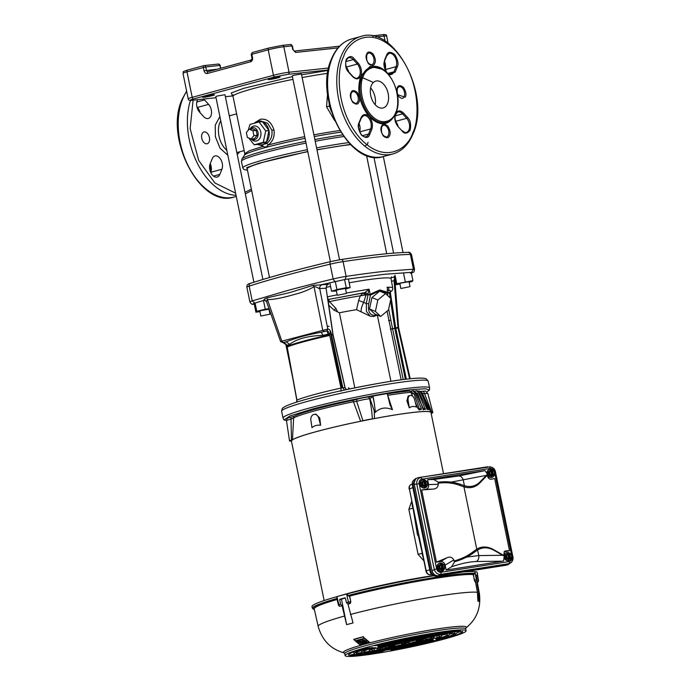 <?xml version="1.0" encoding="UTF-8"?>
<svg xmlns="http://www.w3.org/2000/svg" width="691" height="691" viewBox="0 0 691 691"><rect width="100%" height="100%" fill="white"/><g stroke="black" fill="none" stroke-linecap="round" stroke-linejoin="round"><path stroke-width="1.04" d="M410.635 273.368C412.734 272.669 413.054 272.323 411.603 272.323L384.187 274.301L345.224 279.414L346.122 276.4A189.628 14.701 -11.6 0 1 385.63 271.218L413.425 269.214L410.394 254.426A2.609 2.41 -90.9 0 0 408.001 252.379C409.262 251.861 410.428 252.612 411.508 254.616A13.915 1.08 -11.6 0 0 410.394 254.426A189.628 14.701 -11.6 0 0 382.589 256.439A189.628 14.701 -11.6 0 0 343.09 261.621A2.609 1.477 -98.5 0 0 341.276 259.505A2.609 1.477 -98.5 0 0 341.138 259.54L340.663 259.609M426.917 391.935L429.457 390.035L425.475 388.757L412.657 389.534C392.255 391.331 337.545 402.032 311.529 409.305L290.125 415.896L283.958 419.903L286.471 420.603M280.65 341.691L266.536 301.561L264.42 300.196M281.807 341.527C280.27 341.89 280.278 341.769 281.842 341.155L327.81 329.054L319.734 288.631C319.613 286.635 320.382 285.34 322.032 284.735L328.501 284.329C326.843 284.917 326.083 286.212 326.212 288.225L319.095 288.588L320.805 284.856L322.032 284.735M319.095 288.588C316.737 287.085 315.053 286.48 314.051 286.774C307.936 290.203 301.414 292.759 294.47 294.444C287.611 296.422 273.645 300.101 267.192 299.479L266.536 301.561M331.049 333.52L331.214 333.477C330.548 330.635 329.469 329.149 327.983 329.037L326.826 330.989C328.156 331.101 329.011 332.06 329.382 333.857L331.049 333.52M330.834 334.522L331.386 334.392L331.214 333.477M265.284 300.119L263.962 300.265C263.832 299.367 264.8 298.581 266.864 297.907L281.842 341.155L283.241 342.563L286.109 341.786C300.274 336.647 304.014 335.645 321.229 332.259L322.947 335.316L329.382 333.857L341.009 388.074L342.84 387.763L331.533 335.118L330.963 335.178M345.224 279.414L320.805 284.856L313.014 285.392L289.313 292.699L266.864 297.907M264.368 300.196L254.867 303.124C252.768 303.824 252.448 304.178 253.899 304.178L254.271 304.17M326.143 288.501L332.984 334.919L331.507 335.014L331.386 334.392M394.544 277.86L394.06 280.814L391.495 281.159M328.242 334.107L326.826 330.989L321.229 332.259L324.105 331.481L322.706 330.073L314.051 286.774L313.014 285.392M394.518 280.727L394.06 280.814L394.518 280.727M394.06 280.814L397.947 327.275L398.534 328.07L395.77 328.208L395.693 327.759L398.439 327.534M397.947 327.275L398.431 327.404L397.947 327.275M287.18 345.414L283.258 342.771M324.105 331.481L326.662 330.998L327.983 329.037M287.473 346.295L286.73 345.422L289.684 344.334L286.109 341.786L283.491 342.736L287.197 345.241M388.644 309.171L392.548 328.631L395.744 328.095M406.351 379.178L395.77 328.208L390.432 329.218M390.398 329.046L392.548 328.631L403.242 379.566M322.947 335.316C307.685 335.921 296.594 338.927 289.684 344.334M297.389 400.089L296.914 400.029L287.197 346.951L287.663 347.012M329.676 335.429C309.844 339.877 295.679 343.712 287.197 346.951L287.024 346.303C294.012 343.47 311.062 338.84 329.547 334.772M344.42 390.044L342.84 387.763L344.973 387.634L346.2 389.664M408.77 378.927C388.895 380.672 335.282 391.175 310.104 398.258L309.162 398.508M340.991 391.287L341.009 388.074A62.708 4.863 -11.6 0 0 296.914 400.029L296.689 402.119M348.514 387.815L349.007 389.068M204.778 96.429A6.089 0.475 -11.6 0 1 211.083 95.082A6.089 0.475 -11.6 0 1 214.556 94.797A6.089 0.475 -11.6 0 1 212.405 95.617A6.089 0.475 -11.6 0 1 206.099 96.973A6.089 0.475 -11.6 0 1 202.627 97.25A6.089 0.475 -11.6 0 1 204.778 96.429M270.293 78.67A6.089 0.475 -11.6 0 1 276.599 77.314A6.089 0.475 -11.6 0 1 280.071 77.038A6.089 0.475 -11.6 0 1 277.92 77.85A6.089 0.475 -11.6 0 1 271.623 79.206A6.089 0.475 -11.6 0 1 268.143 79.482A6.089 0.475 -11.6 0 1 270.293 78.67M373.546 36.26A1.736 1.088 -105.2 0 1 374.151 35.578A1.736 1.088 -105.2 0 1 374.254 35.561A1.736 1.347 83.9 0 1 375.904 36.873M294.072 51.065L294.15 51.065A1.736 1.347 83.9 0 1 295.567 52.438L292.69 49.277L291.991 45.874A1.736 1.347 -96.1 0 0 290.496 44.5L290.496 44.5A1.736 1.347 -96.1 0 0 290.332 44.535M268.747 48.059L252.578 52.438A1.736 1.088 74.8 0 0 252.474 52.464L252.474 52.464A1.736 1.088 74.8 0 0 251.835 54.261L252.535 57.655L251.248 59.97A1.736 1.088 -105.2 0 1 251.351 59.944M251.144 60.005L208.112 71.674A1.736 1.088 74.8 0 0 208 71.691A1.736 1.088 74.8 0 0 207.369 73.488C205.745 73.704 204.64 72.805 204.052 70.802L203.353 67.407A1.736 1.088 -105.2 0 1 203.983 65.61A1.736 1.088 -105.2 0 1 204.095 65.585A1.736 1.347 83.9 0 1 205.754 66.932L219.919 65.42A1.736 1.347 -96.1 0 0 218.425 64.047L218.425 64.047A1.736 1.347 -96.1 0 0 218.261 64.073M329.071 102.881L329.452 106.155L331.283 111.311M372.432 82.004L361.592 77.323M375.17 104.704A13.915 8.698 74.8 0 0 375.058 97.146A13.915 8.698 74.8 0 0 370.609 87.895A13.915 8.698 74.8 0 1 375.17 104.704M334.807 120.804L326.541 106.768L327.56 93.674M256.352 121.789L260.231 119.318C266.709 118.377 271.278 121.901 273.956 129.882C274.871 136.403 272.945 141.439 268.16 144.998A59.106 4.578 -11.6 0 1 304.714 136.619M305.068 138.364A59.867 4.638 168.4 0 0 265.534 147.52A59.867 4.638 168.4 0 0 244.502 155.164L244.769 153.601L249.399 150.742L263.236 146.328C264.903 147.606 266.545 147.157 268.16 144.998A1.736 0.95 58.3 0 0 266.484 143.529C270.82 140.489 272.617 136.067 271.883 130.271L267.667 123.248L260.637 120.925L258.684 121.132A11.963 9.285 83.9 0 1 262.217 121.616M232.288 95.099L231.235 92.957L243.543 88.37L292.397 76.615M301.578 74.818L328.19 70.378M262.062 144.73L263.236 146.328L259.315 144.868M239.803 151.761L237.238 154.516M227.84 155.276L220.066 148.202L215.393 136.809L215.246 125.149L219.885 116.537M229.187 115.293L230.017 115.665M268.998 130.737A11.963 9.285 83.9 0 1 266.622 141.81L268.929 130.426A11.963 9.285 83.9 0 0 262.502 121.737L268.929 130.426M266.45 142.026A11.963 9.285 83.9 0 1 261.224 144.92A11.963 9.285 83.9 0 1 257.648 144.41L266.622 141.81M261.224 144.92L266.484 143.529M346.683 68.634L347.348 68.642M254.305 123.153A11.963 9.285 83.9 0 1 258.684 121.132M262.502 121.737L259.09 121.953L265.724 130.919L263.271 142.337L254.193 144.799L257.648 144.41M269.032 130.564L265.724 130.919M266.588 141.983L263.271 142.337M250.082 129.07L250.315 128.69A7.592 5.899 83.9 0 1 256.18 126.194A7.592 5.899 83.9 0 1 260.775 131.998A7.592 5.899 83.9 0 1 258.339 140.074A7.592 5.899 83.9 0 1 251.446 139.297L254.426 138.623L257.199 135.289L253.925 135.635L251.153 138.977L247.378 137.414L246.367 132.508L249.14 129.165L252.923 130.729L253.925 135.635M254.193 144.799L248.7 137.958M250.185 129.053A6.089 4.725 83.9 0 1 258.002 132.482A6.089 4.725 83.9 0 1 256.396 138.649A6.089 4.725 83.9 0 1 251.248 138.969M248.181 130.323L250.012 124.415L259.09 121.953M247.456 170.15L246.713 167.663L258.684 163.309L307.763 151.502M316.953 149.714L350.294 144.384M307.806 151.683A59.806 4.638 168.4 0 0 268.307 160.83A59.806 4.638 168.4 0 0 247.197 168.854L269.499 277.514M350.544 144.644A59.806 4.638 168.4 0 0 316.988 149.895M249.14 129.165L252.414 128.82L256.188 130.383L257.199 135.289M256.188 130.383L252.923 130.729M330.376 261.656L292.241 75.872L293.891 75.25L301.414 73.989L339.549 259.781M262.891 279.466L224.964 94.719L217.449 95.971L215.799 96.602L253.899 282.23M348.419 279.112L350.164 287.611L345.56 289.071M336.396 290.971L331.55 291.265L336.94 289.546L346.251 287.724L350.164 287.611M329.806 282.774L331.55 291.265M335.256 281.349L336.94 289.546M344.567 279.518L346.251 287.724M328.061 326.282L329.141 326.299M263.521 300.74L265.266 309.24L269.041 308.687M259.937 311.624L255.92 312.211L256.776 311.287L265.266 309.24M254.176 303.72L255.92 312.211M255.091 303.055L256.776 311.287M399.959 284.105L395.943 284.692L396.798 283.768L395.053 275.268M394.198 276.193L395.943 284.692M396.798 283.768L412.924 280.598L412.069 281.522L409.132 282.23M403.544 273.221L405.289 281.712M411.231 272.323L412.924 280.598M346.45 293.425L345.44 288.493L337.925 289.754L336.275 290.375L337.286 295.307L346.45 293.425L337.286 295.307M327.456 296.828L337.182 294.807M346.372 293.019L369.089 289.184L370.134 294.245L379.791 289.926L387.927 292.345L387.625 289.693M369.089 289.184L367.932 294.254L365.306 292.293L369.089 289.184M377.424 315.079L373.442 316.547L370.117 316.115L356.539 309.672L358.664 300.447L363.665 302.39L365.962 295.161L367.932 294.254L368.035 294.686L370.134 294.245L370.428 295.066L379.782 290.781L387.694 293.217L387.927 292.345L387.245 295.135M270.008 314.155L268.998 309.223L261.483 310.475L259.833 311.105L260.844 316.037L270.008 314.155L260.844 316.037M400.866 288.51L399.847 283.586L401.506 282.956L409.02 281.703L410.031 286.627L400.866 288.51L410.031 286.627M329.97 330.315L341.795 387.927M366.541 294.997L364.364 292.699L365.306 292.293M387.945 293.139C391.572 291.749 393.162 290.056 392.721 288.061A58.778 4.561 -11.6 0 0 387.055 287.266L387.66 289.9M294.15 384.913L285.685 343.686M390.329 320.348L388.592 320.624M363.786 292.854L365.962 295.161L364.865 295.04L363.285 292.993L364.364 292.699L327.612 299.592L363.285 292.993L360.296 295.808A51.125 3.965 168.4 0 0 329.452 301.63L328.562 299.488L327.983 299.721M368.726 303.841L366.308 303.487L368.018 294.686L370.428 295.066L368.726 303.841C367.75 311.304 369.685 315.148 374.513 315.364L376.664 314.759M371.939 297.553L379.705 291.144L385.595 293.58L377.83 299.998L371.939 297.553L369.495 308.981L374.807 313.999L380.698 316.435L388.463 310.026L390.907 298.598L385.595 293.58M387.064 311.175L401.16 379.834M356.539 309.672A38.273 2.963 168.4 0 0 339.419 312.79L354.829 387.867M328.769 305.172L334.055 310.164L339.419 312.79M334.055 310.164L335.878 308.393L329.452 301.63L328.363 302.312M370.117 316.107L366.411 311.382L366.308 303.487L363.665 302.39C361.713 306.476 360.883 309.499 361.177 311.468M358.664 300.447L360.296 295.808L364.865 295.04M377.83 299.998L375.386 311.416L369.495 308.981M375.386 311.416L380.698 316.435M335.878 308.393L337.562 311.771M395.278 114.265C388.739 126.056 380.059 126.868 369.227 116.701C359.251 103.857 356.452 90.236 360.84 75.855L370.151 66.396L383.116 69.471M343.418 57.154L343.548 56.835C347.383 42.522 370.048 23.744 395.822 51.082C421.121 79.577 419.385 121.227 412.855 132.594L412.717 132.922C408.882 147.235 386.217 166.013 360.443 138.666C335.144 110.18 336.88 68.53 343.41 57.163L343.418 57.154M371.309 85.572A13.915 8.698 -105.2 0 1 375.8 81.089A13.915 8.698 -105.2 0 1 386.131 87.861A13.915 8.698 -105.2 0 1 387.582 103.477A13.915 8.698 -105.2 0 1 383.082 107.951A13.915 8.698 -105.2 0 1 372.76 101.188A13.915 8.698 -105.2 0 1 371.309 85.572M384.472 61.283A8.266 5.165 -105.2 0 1 385.034 69.42M359.061 123.542A8.266 5.165 -105.2 0 1 359.614 131.679M346.113 66.992L346.191 67.079A8.266 5.165 -105.2 0 1 348.705 71.881M395.451 121.262L395.528 121.348A8.266 5.165 -105.2 0 1 398.042 126.151M395.287 114.24C394.155 118.334 394.958 122.307 397.696 126.151A9.13 5.709 74.8 0 0 398.016 126.513L402.084 130.996C404.425 134.08 407.094 133.864 410.091 130.331C411.197 124.613 410.471 120.467 407.906 117.885A9.13 5.709 74.8 0 0 407.586 117.513L406.671 118.334A8.266 5.165 -105.2 0 1 409.616 126.626A8.266 5.165 -105.2 0 1 406.343 132.404C405.876 133.043 404.451 132.439 402.076 130.582L401.687 130.53M360.978 75.518C362.11 71.415 361.307 67.45 358.569 63.607A9.13 5.709 74.8 0 0 358.249 63.235L357.333 64.056A8.266 5.165 -105.2 0 1 360.279 72.348A8.266 5.165 -105.2 0 1 357.005 78.135C356.366 78.748 354.941 78.143 352.738 76.312L352.747 76.718C356.141 79.836 358.836 79.543 360.84 75.855M202.022 133.942A6.089 3.809 -105.2 0 1 203.992 131.981A6.089 3.809 -105.2 0 1 208.509 134.944A6.089 3.809 -105.2 0 1 209.148 141.776A6.089 3.809 -105.2 0 1 207.179 143.737A6.089 3.809 -105.2 0 1 202.662 140.774A6.089 3.809 -105.2 0 1 202.022 133.942M203.612 99.046A8.266 5.165 -105.2 0 1 204.536 99.91L208.604 104.384A8.266 5.165 -105.2 0 1 211.541 112.676A8.266 5.165 -105.2 0 1 208.276 118.463A8.266 5.165 -105.2 0 1 203.62 116.58L199.552 112.106A8.266 5.165 -105.2 0 1 197.211 100.696A8.266 5.165 -105.2 0 1 197.747 99.668M193.1 100.169L190.137 128.595L198.706 160.424L214.858 182.968L235.622 193.169M244.985 192.253L251.369 189.179M235.519 108.513A8.266 5.165 -105.2 0 1 235.044 106.224M221.915 169.26L219.824 174.4A8.266 5.165 -105.2 0 1 217.155 177.06A8.266 5.165 -105.2 0 1 211.023 173.035A8.266 5.165 -105.2 0 1 210.159 163.767L212.258 158.636A8.266 5.165 -105.2 0 1 214.927 155.976A8.266 5.165 -105.2 0 1 221.06 159.992A8.266 5.165 -105.2 0 1 221.915 169.26L210.781 172.284A8.266 5.165 74.8 0 0 210.219 163.62M444.598 568.149A4.129 3.524 -108.9 0 1 442.387 570.999A4.129 3.524 -108.9 0 1 441.877 571.129A4.129 3.524 -108.9 0 1 437.628 567.942A4.129 3.524 -108.9 0 1 439.709 563.182A4.129 3.524 -108.9 0 1 440.227 563.053A4.129 3.524 -108.9 0 1 443.536 564.435M442.171 571.068A4.129 3.524 -108.9 0 1 441.964 571.146A4.129 3.524 -108.9 0 1 441.454 571.276A4.129 3.524 -108.9 0 1 437.196 568.088A4.129 3.524 -108.9 0 1 439.286 563.329A4.129 3.524 -108.9 0 1 439.502 563.26M427.504 484.892A4.129 3.524 -108.9 0 1 425.302 487.751A4.129 3.524 -108.9 0 1 424.792 487.872A4.129 3.524 -108.9 0 1 420.534 484.685A4.129 3.524 -108.9 0 1 422.624 479.925A4.129 3.524 -108.9 0 1 423.134 479.804A4.129 3.524 -108.9 0 1 426.442 481.178M425.086 487.811A4.129 3.524 -108.9 0 1 424.87 487.898A4.129 3.524 -108.9 0 1 424.36 488.019A4.129 3.524 -108.9 0 1 420.111 484.832A4.129 3.524 -108.9 0 1 422.192 480.072A4.129 3.524 -108.9 0 1 422.408 480.012M443.518 473.698L430.959 412.484A71.216 5.519 168.4 0 0 414.833 412.259A71.216 5.519 168.4 0 0 336.949 426.468A71.216 5.519 168.4 0 0 291.429 441.126L324.148 600.548M423.903 560.842L418.09 554.329L421.933 553.284M411.689 501.364L408.847 509.302L418.09 554.329M291.516 441.558A71.441 5.537 168.4 0 1 291.196 441.126L290.6 441.065A8.603 0.665 -11.6 0 1 289.546 440.962A8.603 0.665 -11.6 0 1 291.464 440.124L291.023 419.161A7.523 0.587 168.4 0 0 289.132 419.636A7.523 0.587 168.4 0 0 286.471 420.646L289.546 440.962M427.712 404.857L422.391 393.309L424.594 393.749A3.481 1.987 -98.5 0 0 423.039 391.27A5.778 0.449 168.4 0 1 425.466 391.08L427.867 393.559A7.566 0.587 168.4 0 0 426.157 393.542A7.566 0.587 168.4 0 0 424.594 393.749L431.789 412.544A8.603 0.665 -11.6 0 1 432.842 412.648A8.603 0.665 -11.6 0 1 431.149 413.417M372.734 396.15L374.254 402.948L373.01 396.038L368.225 397.057A6.357 0.492 168.4 0 0 358.482 398.854A6.357 0.492 168.4 0 0 357.238 399.217A2.609 2.159 71.8 0 0 356.694 401.359L362.913 420.75A8.603 0.665 -11.6 0 1 372.363 418.893C372.026 412.7 371.136 405.997 369.685 398.802A7.523 0.587 168.4 0 0 358.163 400.918A7.523 0.587 168.4 0 0 356.694 401.359L353.17 401.782A66.586 5.165 168.4 0 0 315.26 410.73A66.586 5.165 168.4 0 0 293.632 417.925L291.023 419.161A2.609 0.959 76.6 0 1 291.058 417.165A6.357 0.492 168.4 0 0 289.451 417.571A6.357 0.492 168.4 0 0 287.24 418.357L286.471 420.646M339.592 595.884A71.225 5.519 -11.6 0 1 433.266 575.594M357.238 399.217L352.92 400.305A65.49 5.079 168.4 0 0 315.632 409.107A65.49 5.079 168.4 0 0 294.357 416.189A2.609 2.514 62 0 0 293.632 417.925L292.466 439.752L291.464 440.124M477.058 582.409L477.101 582.392A82.523 6.4 168.4 0 0 476.868 582.263L478.207 580.259L477.429 575.733L476.263 575.983M363.103 641.879L365.91 642.388L363.501 643.381L359.666 640.358L362.153 639.287L364.416 641.291L363.449 642.138M359.64 640.246L361.946 639.218M358.24 640.583L359.251 640.108L363.06 643.494L359.044 640.03M358.188 640.367L359.113 640.376M353.852 639.59L363.371 636.757L364.39 638.259L356.141 640.6L359.303 643.468L356.85 640.998L357.636 640.358L361.108 643.045M353.792 639.348L363.164 636.67M356.081 640.384L359.234 643.157M356.824 640.885L357.636 640.358M362.464 639.184L364.874 638.337L370.039 642.742L360.642 645.204L359.916 644.677L368.173 642.388M359.804 644.427L368.13 642.198M478.207 580.259A84.259 6.53 -11.6 0 1 478.466 580.388L478.474 580.405A1.736 1.728 122.6 0 1 477.101 582.392L477.049 582.401A82.462 6.392 168.4 0 0 476.807 582.271L478.777 592.705L479.312 601.55L475.512 581.926A82.462 6.392 168.4 0 0 475.002 581.857L473.188 574.567A82.592 6.4 168.4 0 0 349.681 596.074L350.803 601.645L349.758 603.675A82.462 6.392 168.4 0 0 347.97 604.141L353.049 622.928A80.994 6.279 168.4 0 0 346.64 624.664L342.08 605.739A82.462 6.392 168.4 0 0 340.464 606.197L340.309 606.223M359.087 655.794A61.758 4.785 -11.6 0 1 345.111 655.595A61.758 4.785 -11.6 0 1 384.585 642.889A61.758 4.785 -11.6 0 1 452.13 630.563A61.758 4.785 -11.6 0 1 466.105 630.762A61.758 4.785 -11.6 0 1 426.632 643.476A61.758 4.785 -11.6 0 1 359.087 655.794M460.206 630.702L454.859 631.92A52.568 4.077 168.4 0 0 425.587 635.271L424.049 635.297L427.746 634.416A58.251 4.517 -11.6 0 1 460.206 630.702L460.31 630.736M452.562 632.36L447.241 633.578A44.734 3.464 168.4 0 0 424.162 636.186L422.728 636.195L426.52 635.297A50.426 3.913 -11.6 0 1 452.562 632.36L452.683 632.395M436.721 640.142L440.089 639.814A58.251 4.517 -11.6 0 1 392.704 650.3L390.89 650.395L394.017 649.592A52.568 4.077 168.4 0 0 436.721 640.142M430.718 640.954L433.905 640.678A50.426 3.913 -11.6 0 1 395.433 649.16L393.568 649.264L396.651 648.469A44.734 3.464 168.4 0 0 430.718 640.954M354.509 654.118L348.981 655.301A58.251 4.517 -11.6 0 1 348.54 654.852A58.251 4.517 -11.6 0 1 363.915 648.538L367.949 648.028A52.568 4.077 168.4 0 0 354.12 653.781A52.568 4.077 168.4 0 0 354.509 654.118M361.946 652.39L356.392 653.565A50.426 3.913 -11.6 0 1 356.21 653.28A50.426 3.913 -11.6 0 1 368.83 648.02L372.933 647.484A44.734 3.464 168.4 0 0 361.79 652.2A44.734 3.464 168.4 0 0 361.946 652.39M406.852 642.008L403.985 642.336L407.543 641.352A18.242 1.417 -11.6 0 1 416.543 639.806L412.613 641.015A11.687 0.907 168.4 0 0 406.852 642.008L406.757 641.507M416.759 638.13L415.006 638.19L418.478 637.344A42.6 3.3 -11.6 0 1 443.13 634.053L438.12 635.271A36.908 2.859 168.4 0 0 416.759 638.13L416.69 637.715M406.187 641.447L403.069 641.827L406.377 640.894A26.94 2.09 -11.6 0 1 423.367 637.983L419.048 639.244A20.385 1.581 168.4 0 0 406.187 641.447L406.092 640.954M408.873 640.229L406.403 640.505L409.513 639.65A34.766 2.695 -11.6 0 1 432.324 636.022L427.954 637.197A29.082 2.254 168.4 0 0 408.873 640.229L408.796 639.797M416.086 640.669L421.959 639.261A18.242 1.417 -11.6 0 1 423.471 639.503A18.242 1.417 -11.6 0 1 423.315 639.762L416.949 640.989A11.687 0.907 168.4 0 0 417.053 640.842A11.687 0.907 168.4 0 0 416.086 640.669L416.06 640.471M440.97 635.357L446.421 634.148A42.6 3.3 -11.6 0 1 447.327 634.588A42.6 3.3 -11.6 0 1 440.184 638.009L435.572 638.7A36.908 2.859 168.4 0 0 441.765 635.78A36.908 2.859 168.4 0 0 440.97 635.357L440.962 635.271M423.186 638.83L428.843 637.43A26.94 2.09 -11.6 0 1 431.987 637.741A26.94 2.09 -11.6 0 1 431.391 638.372L425.112 639.546A20.385 1.581 168.4 0 0 425.57 639.097A20.385 1.581 168.4 0 0 423.186 638.83L423.16 638.588M431.754 636.929L436.867 635.711A34.766 2.695 -11.6 0 1 439.657 636.161A34.766 2.695 -11.6 0 1 437.265 637.733L432.082 638.631A29.082 2.254 168.4 0 0 434.095 637.352A29.082 2.254 168.4 0 0 431.754 636.929L431.737 636.757M414.842 641.844L420.024 641.093A18.242 1.417 -11.6 0 1 412.372 643.131L407.949 643.796L409.944 643.148A11.687 0.907 168.4 0 0 414.842 641.844M429.819 640.41L433.551 639.978A42.6 3.3 -11.6 0 1 402.663 647.139L400.072 647.45L403.052 646.612A36.908 2.859 168.4 0 0 429.819 640.41M422.598 640.557L428.066 639.719A26.94 2.09 -11.6 0 1 413.633 643.571L409.443 644.185L411.681 643.476A20.385 1.581 168.4 0 0 422.598 640.557M428.48 639.883L432.955 639.235A34.766 2.695 -11.6 0 1 410.549 644.893L407.362 645.325L409.746 644.608A29.082 2.254 168.4 0 0 428.48 639.883M404.365 644.349L407.224 644.021L403.665 645.005A18.242 1.417 -11.6 0 1 394.665 646.551L398.603 645.342A11.687 0.907 168.4 0 0 404.365 644.349M394.457 648.227L396.211 648.167L392.738 649.013A42.6 3.3 -11.6 0 1 368.087 652.304L373.097 651.086A36.908 2.859 168.4 0 0 394.457 648.227M405.021 644.91L408.139 644.53L404.84 645.463A26.94 2.09 -11.6 0 1 387.841 648.383L392.168 647.113A20.385 1.581 168.4 0 0 405.021 644.91M402.343 646.128L404.805 645.843L401.704 646.707A34.766 2.695 -11.6 0 1 378.893 650.335L383.263 649.16A29.082 2.254 168.4 0 0 402.343 646.128M395.131 645.688L389.249 647.096A18.242 1.417 -11.6 0 1 387.737 646.836A18.242 1.417 -11.6 0 1 387.901 646.595L394.267 645.368A11.687 0.907 168.4 0 0 394.164 645.532A11.687 0.907 168.4 0 0 395.131 645.688M370.246 651L364.796 652.209A42.6 3.3 -11.6 0 1 363.881 651.717A42.6 3.3 -11.6 0 1 371.032 648.348L375.645 647.657A36.908 2.859 168.4 0 0 369.46 650.628A36.908 2.859 168.4 0 0 370.246 651M388.031 647.527L382.373 648.927A26.94 2.09 -11.6 0 1 379.212 648.581A26.94 2.09 -11.6 0 1 379.817 647.985L386.096 646.811A20.385 1.581 168.4 0 0 385.647 647.294A20.385 1.581 168.4 0 0 388.031 647.527M379.463 649.428L374.349 650.646A34.766 2.695 -11.6 0 1 371.542 650.145A34.766 2.695 -11.6 0 1 373.952 648.624L379.126 647.735A29.082 2.254 168.4 0 0 377.131 649.048A29.082 2.254 168.4 0 0 379.463 649.428M396.375 644.513L391.192 645.264A18.242 1.417 -11.6 0 1 398.837 643.226L403.268 642.552L401.272 643.209A11.687 0.907 168.4 0 0 396.375 644.513L396.185 643.874M381.397 645.947L377.666 646.379A42.6 3.3 -11.6 0 1 408.554 639.218L411.145 638.907L408.156 639.745A36.908 2.859 168.4 0 0 381.397 645.947L381.242 645.411M388.618 645.8L383.142 646.638A26.94 2.09 -11.6 0 1 397.584 642.785L401.773 642.172L399.536 642.88A20.385 1.581 168.4 0 0 388.618 645.8L388.394 645.074M382.728 646.474L378.253 647.122A34.766 2.695 -11.6 0 1 400.668 641.464L403.855 641.032L401.471 641.749A29.082 2.254 168.4 0 0 382.728 646.474L382.546 645.86M511.59 557.637A4.129 3.524 -108.9 0 1 509.379 560.487A4.129 3.524 -108.9 0 1 508.87 560.617A4.129 3.524 -108.9 0 1 504.62 557.43A4.129 3.524 -108.9 0 1 506.702 552.67A4.129 3.524 -108.9 0 1 507.211 552.55A4.129 3.524 -108.9 0 1 510.519 553.923M509.163 560.556A4.129 3.524 -108.9 0 1 508.947 560.634A4.129 3.524 -108.9 0 1 508.438 560.764A4.129 3.524 -108.9 0 1 504.335 558.034M504.033 556.013A4.129 3.524 -108.9 0 1 506.278 552.817A4.129 3.524 -108.9 0 1 506.494 552.757M494.497 474.38A4.129 3.524 -108.9 0 1 492.294 477.239A4.129 3.524 -108.9 0 1 491.785 477.36A4.129 3.524 -108.9 0 1 487.526 474.173A4.129 3.524 -108.9 0 1 489.617 469.422A4.129 3.524 -108.9 0 1 490.126 469.293A4.129 3.524 -108.9 0 1 493.434 470.666M492.07 477.3A4.129 3.524 -108.9 0 1 491.862 477.386A4.129 3.524 -108.9 0 1 491.353 477.507A4.129 3.524 -108.9 0 1 487.241 474.76M486.93 472.877A4.129 3.524 -108.9 0 1 489.185 469.569A4.129 3.524 -108.9 0 1 489.401 469.5M487.414 474.268L487.293 475.278L479.848 482.931A36.407 22.768 -105.2 0 1 463.963 486.879L459.55 485.307C452.907 482.854 445.747 482.163 438.059 483.234L438.336 482.24C446.161 481.204 453.408 481.877 460.085 484.253L464.525 485.756A35.405 22.138 74.8 0 0 477.498 484.011A35.405 22.138 74.8 0 0 477.533 483.994M438.388 482.188L433.698 479.485L427.582 479.666L485.004 470.666L487.423 474.259L486.36 475.373L451.681 482.016L438.336 482.24M459.55 485.307A1.045 0.587 110.2 0 1 460.085 484.253L464.404 485.652A35.379 22.121 -105.2 0 0 477.567 483.968A35.379 22.121 -105.2 0 0 480.029 481.877L486.36 475.373M460.223 484.166L451.681 482.016M487.293 475.278L487.371 475.658C488.079 478.155 489.358 479.347 491.223 479.234L494.678 478.526L490.61 479.269M486.248 547.877A35.405 22.138 74.8 0 0 486.214 547.868A35.405 22.138 74.8 0 0 477.697 549.932L474.086 552.437C468.723 556.488 462.244 559.58 454.652 561.714L454.022 560.988C461.502 558.933 467.893 555.84 473.18 551.72L476.747 549.164A36.407 22.768 -105.2 0 1 493.529 549.613L503.739 555.383L504.223 556.143L503.558 561.032L446.144 570.058L445.134 565.152C444.391 562.647 442.896 561.446 440.651 561.533L436.47 562.189L421.648 489.979L425.829 489.323C427.971 488.727 428.895 487.138 428.593 484.572L427.582 479.666M446.144 570.058L451.612 566.767L454.652 561.714M454.721 561.731L467.073 557.024L477.619 550.036A35.379 22.121 -105.2 0 1 486.291 547.877A35.379 22.121 -105.2 0 1 494.091 550.373L504.231 556.134M467.073 557.024L478.759 555.581L477.619 550.036M494.678 478.526L509.5 550.736L505.916 550.779L504.387 551.435L503.739 555.383M512.808 556.998L511.996 556.981L494.531 471.91C493.815 469.509 492.381 468.351 490.23 468.438A1.918 0.985 -98.9 0 0 489.064 466.866L490.368 466.848M495.343 471.927L494.531 471.91M511.642 562.137L508.93 563.649A1.918 0.985 -98.9 0 0 509.336 561.541C511.392 560.962 512.281 559.442 511.996 556.981M507.807 564.806L508.93 563.649L440.521 574.385L438.31 575.707L507.807 564.806L511.495 562.301C512.817 560.531 513.292 558.734 512.921 556.92L495.464 471.849C494.868 469.034 493.098 467.358 490.126 466.822L418.185 477.671L487.691 466.77M509.034 559.079L508.438 559.278L509.552 559.105L508.429 553.621L507.79 553.336L505.415 555.383L506.054 558.501L508.697 559.753L505.985 558.544L507.004 558.173L506.365 555.054L505.337 555.365L507.47 553.448M506.365 555.054L507.807 553.845A2.755 2.349 -108.9 0 0 508.826 558.786L507.807 553.845M507.79 553.336L507.315 553.793L507.902 553.586M509.552 559.105L510.148 558.898L509.017 553.413L509.656 553.56A2.755 2.349 -108.9 0 1 510.675 558.492L510.148 558.898M508.429 553.621L509.017 553.413M509.621 553.517L511.176 554.398L511.755 557.317L510.649 558.544M491.94 475.823L491.353 476.03L492.458 475.849L491.336 470.364L490.705 470.079L488.321 472.126L488.96 475.244L491.603 476.505L488.9 475.287L489.919 474.916L489.28 471.798L488.243 472.117L490.377 470.191M489.28 471.798L490.722 470.597A2.755 2.349 -108.9 0 0 491.733 475.529L490.722 470.597M490.705 470.079L490.221 470.536L490.817 470.338M492.458 475.849L493.054 475.65L491.932 470.156L492.571 470.303A2.755 2.349 -108.9 0 1 493.581 475.244L493.054 475.65M491.336 470.364L491.932 470.156M492.528 470.26L494.082 471.15L494.67 474.061L493.564 475.296M509.5 550.736L504.033 551.893M491.733 475.529L489.919 474.916M508.826 558.786L507.004 558.173M420.482 635.694L422.538 635.487L419.031 636.428A52.568 4.077 168.4 0 0 377.934 645.316L374.885 645.558A58.251 4.517 -11.6 0 1 420.482 635.694M374.272 645.731L374.885 645.558M377.796 644.824L377.934 645.316M419.143 636.584L421.165 636.376L417.614 637.327A44.734 3.464 168.4 0 0 382.84 644.798L379.877 645.023A50.426 3.913 -11.6 0 1 419.143 636.584M379.221 645.204L379.877 645.023M382.702 644.314L382.84 644.798M379.316 652.632A58.251 4.517 -11.6 0 1 350.449 655.612L355.839 654.403A52.568 4.077 168.4 0 0 381.829 651.717L379.316 652.632L379.229 652.131M381.95 651.509A50.426 3.913 -11.6 0 1 357.696 653.928L363.095 652.71A44.734 3.464 168.4 0 0 384.559 650.577L381.95 651.509L381.864 651M445.885 638.225L441.955 638.709A52.568 4.077 168.4 0 0 457.105 632.645A52.568 4.077 168.4 0 0 457.053 632.498L462.625 631.341A58.251 4.517 -11.6 0 1 462.659 631.427A58.251 4.517 -11.6 0 1 445.885 638.225L445.712 637.612M439.986 639.028L436.107 639.503A44.734 3.464 168.4 0 0 449.435 634.217A44.734 3.464 168.4 0 0 449.426 634.157L454.998 633.008A50.426 3.913 -11.6 0 1 439.986 639.028L439.804 638.415M447.241 633.578L447.146 632.55M454.859 631.92L454.756 630.814M409.487 642.172L401.436 644.185L409.487 642.172M366.247 641.619L364.502 640.082L366.783 641.438L366.247 641.619L364.451 639.883M362.093 641.326L361.773 640.928L362.611 641.179L361.713 640.73M362.525 639.391L364.675 638.268M368.199 642.397L366.377 642.561L362.542 639.52M370.039 642.742L364.744 638.614M361.134 643.062L358.266 640.704M357.843 640.436L360.711 643.157M364.39 638.259L363.241 637.042M363.051 643.58L359.277 644.349L353.878 639.711M364.477 641.697L362.015 639.555M365.962 642.777L364.952 641.801M363.647 642.189L365.021 642.112M475.002 581.857L474.475 580.095L476.375 579.835A84.259 6.53 -11.6 0 1 476.92 579.913L475.563 581.917A82.523 6.4 168.4 0 0 475.062 581.848A1.736 1.693 -83.2 0 0 476.375 579.835L474.95 571.638A84.552 6.556 -11.6 0 1 477.092 572.208L478.466 580.388L477.092 572.217M346.485 602.63A84.259 6.53 -11.6 0 1 348.394 602.129L350.657 601.662A1.736 1.322 83.6 0 1 349.715 603.684A82.523 6.4 168.4 0 0 347.936 604.15L346.485 602.63L345.405 598.173M345.051 597.836L344.973 597.845A84.432 6.547 168.4 0 0 339.894 599.227L341.769 599.028L339.67 599.728L340.637 604.219L342.08 605.739M342.036 605.748A82.523 6.4 168.4 0 0 340.43 606.197A1.736 1.382 84.2 0 1 340.257 606.232A1.736 1.736 0 0 1 338.391 604.91L338.91 604.703A84.259 6.53 -11.6 0 1 340.637 604.219M337.087 599.494A82.592 6.4 168.4 0 0 314.241 608.823L318.162 626.357A82.272 6.374 -11.6 0 1 344.187 616.147M341.769 599.028A81.452 6.314 -11.6 0 1 345.353 598.043M346.64 624.664L341.535 599.529M479.312 601.55A80.994 6.279 168.4 0 0 477.904 601.179L477.421 592.342L475.512 581.926M476.185 575.534L477.429 575.733M477.3 575.292A84.432 6.547 168.4 0 0 476.185 574.99L476.185 574.99M476.168 575.396L476.92 579.913M473.188 574.567L474.043 574.385A83.447 6.469 168.4 0 0 349.05 596.16L347.737 595.556A84.311 6.539 -11.6 0 1 474.907 573.4L474.043 574.385M349.05 596.16L349.681 596.074M339.67 599.728L339.894 599.227M314.465 609.825L312.384 608.356A84.311 6.539 -11.6 0 1 336.958 598.475L337.156 599.382M474.907 573.4L474.95 571.638M349.758 603.675L349.715 603.684A1.736 0.985 75.3 0 1 348.394 602.129L346.657 593.992L347.366 593.819L347.737 595.556M347.366 593.819A84.38 6.539 -11.6 0 1 433.715 575.802M463.635 571.906A84.38 6.539 -11.6 0 1 474.605 571.656M336.958 598.475L336.958 596.618A84.552 6.556 -11.6 0 1 346.657 593.992M336.958 596.618L338.91 604.703A1.736 1.183 -105.8 0 0 340.43 606.197L340.464 606.197M312.384 608.356L311.969 606.646A84.38 6.539 -11.6 0 1 336.543 596.756M477.127 572.424A84.38 6.539 -11.6 0 1 477.274 572.709L477.567 574.454A84.311 6.539 -11.6 0 0 477.421 574.161M372.985 396.461L369.685 398.802A2.609 2.418 89.5 0 0 368.225 397.057M374.254 402.948L375.196 410.765L374.738 412.786C379.8 407.768 385.699 406.74 392.445 409.703L390.044 404.943L387.21 393.559L373.01 396.038M387.392 393.905A65.49 5.079 168.4 0 1 409.625 390.985L410.877 392.307A66.586 5.165 168.4 0 0 387.936 395.312L387.107 393.948M392.445 409.703L387.72 395.321M419.247 410.065L419.402 409.003L413.892 393.671A65.593 5.087 168.4 0 0 411.542 393.827M411.655 392.056L410.782 392.099M411.309 392.108L413.892 393.671M410.514 392.307L410.333 391.46L412.855 390.83A65.04 5.044 168.4 0 1 413.745 390.786L415.749 392.626L423.816 409.461A70.94 5.502 168.4 0 1 425.362 409.435L418.47 392.583L416.483 390.743L414.574 391.192M423.307 409.918L417.571 393.576A65.593 5.087 168.4 0 0 416.181 393.585M414.825 392.022L417.571 393.576M421.864 398.396L420.076 393.766A65.593 5.087 168.4 0 0 419.713 393.706M416.483 390.743A65.04 5.044 168.4 0 1 417.131 390.76L420.076 393.766M417.96 391.149L418.953 390.925A65.04 5.044 168.4 0 1 419.333 391.002L421.458 392.859L429.431 409.806A70.94 5.502 168.4 0 1 429.923 410.022L422.322 393.231L420.171 391.391M423.039 391.27L420.275 391.443M294.357 416.189L291.058 417.165M374.738 412.786L374.254 411.033A1.736 0.51 164.5 0 0 375.196 410.765M431.184 412.484L431.789 412.544L431.184 412.484A71.441 5.537 168.4 0 0 431.149 412.346A71.441 5.537 168.4 0 0 374.47 418.547L374.254 411.033L370.013 398.681L368.666 397.04M410.117 395.502A5.217 3.265 74.8 0 1 414.669 399.839L416.492 407.094C413.823 406.032 411.43 406.291 409.314 407.863L406.878 400.875L408.148 396.038L410.117 395.502A5.217 3.265 74.8 0 0 408.148 400.538L409.314 407.863M410.877 392.307L412.613 396.263M415.326 402.438L418.09 408.752L419.135 409.728A70.94 5.502 168.4 0 1 421.173 409.582L421.277 408.528L414.721 392.678L412.855 390.83M418.47 392.583A66.742 5.174 168.4 0 1 419.204 392.609L427.271 409.487A70.94 5.502 168.4 0 1 428.299 409.582L421.018 392.773L418.953 390.925M422.322 393.231A66.742 5.174 168.4 0 1 422.391 393.309A3.481 3.464 -39.8 0 0 421.907 392.54L421.907 392.54A3.481 3.464 -39.8 0 0 421.7 392.307M320.607 425.302C317.471 424.758 314.595 425.535 311.978 427.643L310.872 420.24A5.217 4.051 -96.1 0 1 314.319 414.341A5.217 4.051 -96.1 0 1 318.715 418.115L320.607 425.302L319.778 418.003L318.715 418.115M314.319 414.341L315.951 414.168L319.778 418.003M352.92 400.305L360.659 421.26A71.441 5.537 168.4 0 0 292.466 439.752M374.47 418.547L372.363 418.893M362.913 420.75L360.659 421.26M412.803 506.788L417.476 534.877L418.366 535.896L422.477 553.897M423.22 557.525L422.071 553.983M412.415 506.918L412.086 503.29M431.694 574.402L430.363 574.765C427.936 574.713 426.477 573.426 425.967 570.921L426.192 570.801C426.908 573.426 428.334 574.739 430.476 574.739A1.918 1.486 82.8 0 1 430.363 574.765L430.363 574.765A1.918 1.486 82.8 0 1 430.139 574.765M425.967 570.921L409.409 489.038L426.192 570.801L429.733 569.825M412.251 483.942L411.171 484.408C409.374 485.436 408.718 487.025 409.184 489.159M411.888 484.21C409.867 484.762 409.037 486.369 409.409 489.038L412.838 487.544M505.605 565.316A1.918 0.985 -98.9 0 0 505.648 565.316L436.539 576.156A1.918 0.985 -98.9 0 0 436.574 576.147L506.27 565.178M416.423 478.353L415.809 478.595L413.132 484.952L412.389 485.324C412.829 482.396 410.713 482.819 415.256 478.872L412.596 485.212L430.208 571.016C431.219 574.61 433.335 576.32 436.574 576.147L507.358 564.875M413.132 484.952L430.769 570.887L430.001 571.137L430.821 571.086M506.658 565.1L505.648 565.316A1.918 0.985 -98.9 0 0 505.682 565.307L506.356 565.152M430.769 570.887C431.832 574.411 433.957 576.121 437.135 576.018M425.535 480.772L427.098 481.662L427.677 484.572L426.062 486.162L424.939 480.668L425.578 480.815A2.755 2.349 -108.9 0 1 426.589 485.756L426.572 485.808M424.956 486.334L424.36 486.533L424.991 486.818L426.062 486.162M425.475 486.36L424.343 480.876L424.939 480.668M424.343 480.876L423.825 480.841M422.927 485.428L424.74 486.041A2.755 2.349 -108.9 0 1 423.73 481.1L421.329 482.638L421.968 485.756L424.611 487.008L421.907 485.799L422.927 485.428L422.287 482.309M442.629 564.02L444.183 564.91L444.771 567.829L443.156 569.41L442.024 563.925L442.663 564.063A2.755 2.349 -108.9 0 1 443.682 569.004L443.665 569.056M442.041 569.583L441.454 569.79L442.085 570.075L443.156 569.41M442.56 569.617L441.437 564.124L442.024 563.925M441.437 564.124L440.918 564.098M440.02 568.676L441.834 569.298A2.755 2.349 -108.9 0 1 440.815 564.357L438.422 565.894L439.061 569.004L441.704 570.265L438.992 569.056L440.02 568.676L439.381 565.566M423.713 480.59L421.329 482.638L423.393 480.703M440.806 563.847L438.422 565.894L440.478 563.951M438.31 575.707C435.157 575.836 433.067 574.143 432.03 570.645L414.315 484.322C413.892 480.729 415.187 478.509 418.185 477.671M419.152 483.735L436.617 568.805C437.325 571.207 438.759 572.364 440.918 572.278A1.918 0.985 -98.9 0 1 440.521 574.385C437.472 574.454 435.373 572.77 434.242 569.324L416.777 484.253C416.466 480.642 417.753 478.431 420.655 477.602A1.918 0.985 -98.9 0 1 421.812 479.174C419.748 479.753 418.867 481.273 419.152 483.735L414.315 484.322M421.648 489.979L432.773 489.116L425.829 489.323M436.617 568.805L432.03 570.645M440.651 561.533L446.87 557.801L436.47 562.189M428.593 484.572L438.275 484.287C437.973 487.388 436.133 489.003 432.773 489.116M438.275 484.287L438.059 483.234M446.87 557.801C449.979 556.48 452.294 557.196 453.806 559.943L445.134 565.152M454.022 560.988L453.806 559.943M411.257 380.948A74.809 5.796 -11.6 0 1 428.195 381.182L426.278 378.867L424.792 378.4C421.881 377.882 416.621 378.037 409.02 378.884C387.53 381.095 346.07 388.998 317.212 396.384C301.492 400.383 290.92 403.691 285.487 406.317C281.729 408.709 282.369 407.552 281.634 411.266A74.809 5.796 -11.6 0 1 329.452 395.865A74.809 5.796 -11.6 0 1 411.257 380.948M281.634 411.266L283.034 418.064A74.809 5.796 -11.6 0 1 330.842 402.663A74.809 5.796 -11.6 0 1 412.657 387.737A74.809 5.796 -11.6 0 1 429.586 387.979L429.457 390.035M331.093 261.492L330.6 261.604C297.614 269.507 271.01 276.72 250.79 283.25M340.248 259.678L331.576 261.379M254.867 303.124L252.215 300.896A13.915 1.08 -11.6 0 0 249.917 302.002L246.886 287.214A13.915 1.08 -11.6 0 1 249.183 286.117A2.609 2.142 -108 0 1 250.505 283.319C270.803 276.754 297.476 269.525 330.514 261.621A2.609 0.993 -103.4 0 1 330.6 261.604M334.677 281.487L333.148 278.957A189.628 14.701 -11.6 0 0 287.819 290.445L252.215 300.896L249.183 286.117A189.628 14.701 -11.6 0 1 330.108 264.169A2.609 0.993 -103.4 0 1 330.514 261.621L341.276 259.505C371.136 255.039 393.378 252.673 408.001 252.379M330.108 264.169A13.915 1.08 -11.6 0 1 343.09 261.621L346.122 276.4A13.915 1.08 -11.6 0 0 333.148 278.957L330.108 264.169M391.106 277.609L394.397 277.169M411.603 272.323L413.425 269.214A13.915 1.08 -11.6 0 1 414.54 269.404L411.508 254.616M332.898 334.47L330.859 334.669M390.285 291.991L395.693 327.759L394.708 327.905L390.536 300.326M388.558 287.231L389.033 290.384M389.335 292.371L390.173 297.899M395.718 327.914L394.708 327.905M280.65 341.674L283.37 342.762C285.383 343.375 286.454 344.299 286.601 345.517M344.973 387.634L332.898 335.023M409.616 378.815L398.042 327.905M287.525 346.459L287.067 346.424M394.794 328.406L405.367 379.299M292.379 45.9L283.82 46.746L289.054 72.235A1.736 1.347 83.9 0 1 288.087 74.291L274.888 76.882A1.736 1.088 -105.2 0 1 273.446 75.302L268.22 49.812L251.23 54.477L251.921 57.889M207.369 73.488L250.608 61.767A1.736 1.088 -105.2 0 1 251.248 59.97L208 71.691A1.736 1.347 83.9 0 1 206.454 70.327L205.754 66.932L186.976 71.847L192.202 97.327A1.736 1.088 74.8 0 0 193.644 98.917L274.888 76.882M193.644 98.917C189.671 100.048 189.274 100.489 192.426 100.23A1.736 1.347 83.9 0 1 192.089 100.264M225.378 96.723L232.884 95.919L225.37 96.705M216.024 97.707L192.426 100.23M385.492 65.334L384.075 65.714L385.492 65.343M288.087 74.291L328.26 69.998M346.45 68.055L346.925 68.003M384.006 64.038L385.284 63.9M295.567 52.438L338.063 47.895M204.052 70.802L217.32 69.169M203.888 65.645L187.71 70.033A1.736 1.088 74.8 0 0 187.606 70.05A1.736 1.088 74.8 0 0 186.976 71.847A11.306 0.872 168.4 0 0 182.977 73.358L188.211 98.848A11.306 0.872 -11.6 0 1 192.202 97.327L273.446 75.302A11.306 0.872 -11.6 0 1 289.054 72.235L328.674 68.003M384.248 62.06L384.757 62.009M385.146 41.192L384.084 36.036L375.982 36.899M294.15 51.065L292.69 49.277M250.608 61.767C252.146 61.119 252.785 59.746 252.535 57.655M220.887 68.202L219.919 65.42L220.515 68.305M372.458 36.036L382.589 34.654C385.474 34.317 386.822 34.783 386.649 36.07A11.306 0.872 168.4 0 0 384.084 36.036A1.736 1.347 -96.1 0 0 382.425 34.688M374.047 35.621L372.475 36.044M283.82 46.746A11.306 0.872 168.4 0 0 268.22 49.812A1.736 1.088 -105.2 0 1 268.851 48.016A1.736 1.088 -105.2 0 1 268.954 47.999L282.161 45.407A1.736 1.347 83.9 0 1 283.82 46.746M329.452 106.155L326.541 106.768M313.895 134.831A59.106 4.578 -11.6 0 1 339.773 130.556M358.836 129.113A59.106 4.578 -11.6 0 1 360.08 129.39M327.715 73.332A59.106 4.578 168.4 0 0 302.148 77.573M292.958 79.361A59.106 4.578 168.4 0 0 253.891 88.405A59.106 4.578 168.4 0 0 233.014 96.334L231.951 94.892L234.154 95.099M340.767 132.188A59.867 4.638 168.4 0 0 314.258 136.576M244.502 155.164L241.936 159.025A63.166 4.897 -11.6 0 1 264.126 150.966A63.166 4.897 -11.6 0 1 305.681 141.335M306.035 143.08A63.935 4.958 -11.6 0 0 264.022 152.823A63.935 4.958 -11.6 0 0 241.444 161.392L242.8 167.982A63.935 4.958 -11.6 0 1 265.37 159.405A63.935 4.958 -11.6 0 1 307.391 149.671M220.774 120.839A18.7 11.695 74.8 0 0 218.995 136.101A18.7 11.695 74.8 0 0 219.09 136.55A18.7 11.695 74.8 0 0 226.829 150.336M271.883 130.271L273.956 129.882M359.881 130.754A59.867 4.638 168.4 0 0 359.251 130.694M314.863 139.539A63.166 4.897 -11.6 0 1 342.555 134.918M315.226 141.284A63.935 4.958 -11.6 0 1 343.686 136.542M316.573 147.874A63.935 4.958 -11.6 0 1 348.644 142.648M391.529 276.849L391.054 278.698A59.029 4.578 168.4 0 0 349.18 282.809M330.557 286.437A59.029 4.578 168.4 0 0 326.187 287.352M387.038 290.28C391.633 290.341 391.857 291.308 387.711 293.165M387.789 290.661L388.117 292.587M388.446 135.073A6.089 3.809 -105.2 0 1 388.29 135.436A6.089 3.809 -105.2 0 1 386.485 137.034C382.261 135.911 380.698 132.456 381.778 126.669L383.298 125.287A6.089 3.809 -105.2 0 1 387.815 128.25A6.089 3.809 -105.2 0 1 388.446 135.073M389.43 135.868A6.962 4.353 74.8 0 0 389.612 135.462C390.786 133.311 390.19 130.167 387.806 126.038C384.637 123.629 382.581 123.654 381.657 126.099A6.962 4.353 74.8 0 0 381.475 126.505C380.3 128.656 380.896 131.8 383.28 135.928C386.45 138.338 388.506 138.312 389.43 135.868M357.878 101.447A6.089 3.809 -105.2 0 1 357.713 101.802A6.089 3.809 -105.2 0 1 355.908 103.408C351.693 102.277 350.13 98.83 351.209 93.043L352.721 91.653A6.089 3.809 -105.2 0 1 357.238 94.615A6.089 3.809 -105.2 0 1 357.878 101.447M358.854 102.233A6.962 4.353 74.8 0 0 359.044 101.827C360.218 99.677 359.614 96.541 357.238 92.404C354.06 90.003 352.013 90.02 351.088 92.473A6.962 4.353 74.8 0 0 350.907 92.879C349.724 95.03 350.328 98.165 352.712 102.303C355.882 104.704 357.929 104.687 358.854 102.233M373.624 62.864A6.089 3.809 -105.2 0 1 373.46 63.227A6.089 3.809 -105.2 0 1 371.663 64.824C367.439 63.702 365.876 60.247 366.956 54.459L368.476 53.077A6.089 3.809 -105.2 0 1 372.993 56.04A6.089 3.809 -105.2 0 1 373.624 62.864M374.6 63.658A6.962 4.353 74.8 0 0 374.79 63.252C375.964 61.102 375.368 57.958 372.985 53.829C369.806 51.419 367.759 51.445 366.835 53.889A6.962 4.353 74.8 0 0 366.653 54.295C365.47 56.446 366.075 59.59 368.458 63.719C371.628 66.129 373.684 66.103 374.6 63.658M404.2 96.498A6.089 3.809 -105.2 0 1 404.036 96.852A6.089 3.809 -105.2 0 1 402.231 98.459C398.016 97.327 396.444 93.872 397.532 88.094L399.044 86.703A6.089 3.809 -105.2 0 1 403.561 89.666A6.089 3.809 -105.2 0 1 404.2 96.498M397.429 94.572L405.176 97.284A6.962 4.353 74.8 0 0 405.358 96.878C406.541 94.727 405.937 91.592 403.553 87.455C400.383 85.053 398.336 85.071 397.411 87.515A6.962 4.353 74.8 0 0 397.221 87.93L396.72 91.065M371.274 66.992A28.702 17.949 74.8 0 0 362.153 75.889A28.702 17.949 74.8 0 0 364.891 108.237A28.702 17.949 74.8 0 0 386.304 122.402C390.467 121.184 393.611 118.144 395.718 113.289C404.615 95.211 387.271 61.378 371.274 66.992M332.043 58.554A60.886 38.074 -105.2 0 1 351.71 38.955C342.511 41.667 335.688 48.525 331.248 59.521C313.541 98.321 350.207 168.207 383.583 156.486A60.886 38.074 -105.2 0 1 338.555 127.153A60.886 38.074 -105.2 0 1 331.844 59.055A60.886 38.074 -105.2 0 1 332.043 58.554M341.216 56.066A60.886 38.074 -105.2 0 1 360.883 36.468C394.328 24.721 431.011 94.857 413.158 133.596C408.709 144.505 401.912 151.303 392.756 153.998A60.886 38.074 -105.2 0 1 347.677 124.57A60.886 38.074 -105.2 0 1 341.078 56.403A60.886 38.074 -105.2 0 1 341.216 56.066M363.164 76.615L363.311 76.278C365.211 69.618 375.982 61.136 387.962 74.136C399.735 87.636 398.828 107.105 395.718 112.426L395.58 112.763C393.671 119.431 382.909 127.904 370.92 114.913C359.156 101.413 360.063 81.944 363.164 76.615M387.884 73.453L393.965 71.804L396.064 66.673A0.872 0.527 22.2 0 1 397.23 67.053C398.793 64.22 397.981 60.082 394.803 54.624C390.57 51.514 387.884 51.609 386.727 54.909L386.545 55.306A0.872 0.527 22.2 0 1 386.701 55.807L389.068 53.38A8.266 5.165 -105.2 0 1 395.2 57.405A8.266 5.165 -105.2 0 1 396.064 66.673L385.129 69.636M388.463 74.308L395.131 72.192A0.872 0.527 -157.8 0 0 393.965 71.804A8.266 5.165 -105.2 0 1 391.296 74.464C387.556 76.217 381.976 66.198 384.602 60.946A0.872 0.527 22.2 0 0 384.455 60.437L386.079 71.821M395.131 72.192L397.23 67.053M386.545 55.306L384.455 60.437M395.528 121.348L406.671 118.334L402.603 113.86L395.148 115.872M407.586 117.513L403.518 113.039L402.603 113.86A8.266 5.165 -105.2 0 0 397.947 111.977C394.06 114.827 394.077 119.534 398.007 126.108M403.518 113.039C400.124 109.921 397.429 110.215 395.425 113.903M398.016 126.513L402.084 130.996M358.249 63.235L354.181 58.761C351.84 55.677 349.171 55.893 346.174 59.426C345.068 65.135 345.794 69.29 348.359 71.873A9.13 5.709 74.8 0 0 348.679 72.244L348.67 71.838C344.74 65.256 344.723 60.549 348.61 57.707A8.266 5.165 -105.2 0 1 353.265 59.581L345.811 61.603M348.679 72.244L352.747 76.718M346.191 67.079L357.333 64.056L353.265 59.581L354.181 58.761M362.464 135.721L368.553 134.071A8.266 5.165 -105.2 0 1 365.885 136.732C362.136 138.485 356.565 128.466 359.182 123.205A0.872 0.527 -157.8 0 0 359.035 122.704C357.472 125.529 358.284 129.675 361.462 135.134C365.694 138.243 368.381 138.148 369.538 134.849L369.72 134.451A0.872 0.527 -157.8 0 0 368.553 134.071L370.652 128.932L359.709 131.903M369.72 134.451L371.81 129.321A0.872 0.527 -157.8 0 0 370.652 128.932A8.266 5.165 -105.2 0 0 369.789 119.664A8.266 5.165 -105.2 0 0 363.656 115.647L361.281 118.075L359.182 123.205A0.872 0.527 -157.8 0 1 358.888 123.439M371.81 129.321C373.131 124.881 372.268 120.675 369.227 116.701C365.997 113.687 363.362 113.842 361.307 117.168L361.134 117.565A0.872 0.527 22.2 0 1 361.281 118.075M361.134 117.565L359.035 122.704M186.682 91.402A60.886 38.074 74.8 0 0 182.813 98.692A60.886 38.074 74.8 0 0 182.657 99.063A60.886 38.074 74.8 0 0 189.014 167.369A60.886 38.074 74.8 0 0 234.197 196.995L236.287 196.425M190.457 100.368A60.886 38.074 74.8 0 0 196.728 161.97A60.886 38.074 74.8 0 0 236.063 195.328M200.096 112.702A8.266 5.165 74.8 0 0 197.462 107.407L199.639 112.192M204.536 99.91L196.814 102M196.918 106.811L197.462 107.407L208.604 104.384M213.502 176.11L219.824 174.4M466.105 630.762L465.717 628.87A61.758 4.785 168.4 0 0 451.741 628.672A61.758 4.785 168.4 0 0 384.196 640.989A61.758 4.785 168.4 0 0 344.723 653.703L344.187 652.909A62.734 4.863 -11.6 0 1 361.505 645.092M369.486 642.924A62.734 4.863 -11.6 0 1 452.164 626.944A62.734 4.863 -11.6 0 1 465.872 627.955M350.363 614.472A82.272 6.374 -11.6 0 1 460.733 593.008A82.272 6.374 -11.6 0 1 477.421 592.342M477.697 549.932A1.045 0.803 58.4 0 1 476.747 549.164L463.963 486.879A1.045 0.76 107.5 0 1 464.525 485.756M464.404 485.652L463.264 480.107A5.217 4.068 -101.6 0 0 458.746 475.995L484.158 470.796M433.698 479.485L458.746 475.995M479.848 482.931A1.045 0.76 44.2 0 1 479.787 482.119M474.242 552.437L474.086 552.437A1.045 0.648 52.4 0 1 473.18 551.72M502.711 561.178L476.298 561.515A5.217 4.025 -90.7 0 0 478.759 555.581L502.763 555.279M476.298 561.515C469.491 561.74 461.26 563.493 451.612 566.767M493.616 550.114A1.045 0.691 119.5 0 1 493.529 549.613M509.656 553.56L510.675 558.492M492.571 470.303L493.581 475.244M490.23 468.438L421.812 479.174M440.918 572.278L509.336 561.541M488.9 475.287L488.243 472.117M490.835 470.433L491.906 475.658M505.985 558.544L505.337 555.365M507.928 553.681L508.999 558.907M401.471 641.749L401.376 641.317M399.536 642.88L399.424 642.405M408.156 639.745L408.07 639.313M401.272 643.209L401.16 642.751M374.349 650.646L374.142 648.547M382.373 648.927L382.209 647.303M364.796 652.209L364.675 650.87M389.249 647.096L389.163 646.163M401.704 646.707L401.618 646.266M404.84 645.463L404.736 644.971M392.738 649.013L392.661 648.547M403.665 645.005L403.57 644.504M410.549 644.893L410.454 644.461M413.633 643.571L413.503 643.045M402.663 647.139L402.577 646.707M412.372 643.131L412.233 642.578M437.265 637.733L436.626 635.72M431.391 638.372L431.089 637.422M440.184 638.009L439.908 637.102M423.315 639.762L423.177 639.33M427.954 637.197L427.876 636.558M419.048 639.244L418.971 638.614M438.12 635.271L438.034 634.442M412.613 641.015L412.536 640.436M419.031 636.428L418.953 635.979M417.614 637.327L417.537 636.877M356.392 653.565L356.331 652.943M348.981 655.301L348.886 654.239M450.057 632.369L450.117 633.129M450.549 633.042L450.325 632.36M457.675 630.667L457.753 631.47M458.176 631.375L457.943 630.667M403.985 643.312L404.08 643.77M404.356 643.701L404.261 643.235M405.211 643.019L405.306 643.476M474.251 580.138L473.499 574.497M349.465 596.1L350.803 601.645M337.07 599.408A83.447 6.469 168.4 0 0 314.44 609.721M478.777 592.705A82.272 6.374 -11.6 0 1 479.355 593.275L477.308 582.34M406.878 400.875L408.148 400.538M419.402 409.003L421.277 408.528M415.749 392.626A66.742 5.174 168.4 0 0 414.721 392.678M423.307 408.891L425.31 408.416M426.718 408.899L428.092 408.597M421.458 392.859A66.742 5.174 168.4 0 0 421.018 392.773M429.007 409.184L429.552 409.072M408.847 509.302L412.691 508.256M425.578 480.815L426.589 485.756M424.74 486.041L423.73 481.1M442.663 564.063L443.682 569.004M441.834 569.298L440.815 564.357M423.851 480.945L424.922 486.17M440.936 564.193L442.007 569.419M421.907 485.799L421.26 482.629M438.992 569.056L438.344 565.877M505.916 550.779L505.32 551.392M246.886 287.214C246.652 285.098 247.862 283.802 250.505 283.319M249.917 302.002C251.153 303.988 252.319 304.74 253.416 304.239M410.92 273.299C414.177 271.589 413.814 273.204 414.54 269.404M410.212 378.754L398.577 327.474L394.82 279.199M327.56 296.802L333.071 334.807L345.094 387.651L346.338 389.638M287.059 347.029L296.793 400.124L296.551 402.162M348.817 387.841L349.318 389.007M429.586 387.979L428.195 381.182M283.034 418.064L283.958 419.903M294.124 51.056L339.627 46.193M386.649 36.07L388.117 43.248M251.222 54.494L252.474 52.464L268.851 48.016L282.325 45.373L290.496 44.5L292.388 45.882L293.088 49.277M182.977 73.358C184.376 70.905 180.792 72.443 187.606 70.05L204.26 65.559L218.425 64.047L220.317 65.42M188.211 98.848C188.289 100.264 189.636 100.731 192.262 100.255L216.024 97.716M360.037 127.239L359.57 124.941M244.769 153.601L233.014 96.334M368.053 142.268L367.482 144.272L364.736 146.112M229.308 115.855L236.616 113.877M236.84 152.564L244.156 150.586M241.444 161.392L241.936 159.025M242.8 167.982L244.113 169.589L247.473 170.211M366.524 155.389L386.718 253.735M373.909 157.194L393.602 253.131M383.332 156.555L403.034 252.535M392.721 288.061L391.054 278.698M387.53 295.411L388.1 292.379L387.521 289.097M387.349 290.056L387.547 289.175M390.925 381.32L377.338 315.131M383.583 156.486L392.756 153.998M386.701 55.807L384.602 60.946M348.67 71.838L352.738 76.312M351.71 38.955L360.883 36.468M234.197 196.995C200.485 208.855 163.707 137.639 182.217 99.15L186.613 91.074M251.645 190.543L245.322 193.895M210.055 164.043L210.608 172.18M422.624 479.925L422.192 480.072M427.867 393.559L432.842 412.648M477.127 582.392A1.736 1.736 0 0 0 478.474 580.405M344.187 652.909L344.394 652.969C330.92 649.341 322.179 640.471 318.162 626.357M465.717 628.87L465.734 628.067C476.686 619.421 481.221 607.821 479.355 593.275M345.111 655.595L344.723 653.703M489.617 469.422L489.185 469.569M492.294 477.239L491.862 477.386M491.992 475.762L490.878 470.338M509.379 560.487L508.947 560.634M509.086 559.01L507.971 553.595M377.131 649.048L376.75 647.908M385.647 647.294L385.466 646.724M369.46 650.628L368.942 649.048M434.095 637.352L433.991 636.161M425.57 639.097L425.475 637.983M441.765 635.78L441.696 635.003M417.053 640.842L416.993 640.177M361.79 652.2L361.229 650.481M354.12 653.781L353.516 651.924M477.559 574.972L477.567 574.454M338.391 604.91L337.018 599.218M421.907 392.54L421.501 392.108M427.608 404.624L431.149 412.346M436.539 576.156C432.575 575.905 430.398 574.23 430.001 571.137L412.389 485.324M415.256 478.863L415.809 478.595M425 486.265L423.894 480.85M442.093 569.522L440.979 564.106M425.302 487.751L424.87 487.898"/></g></svg>
